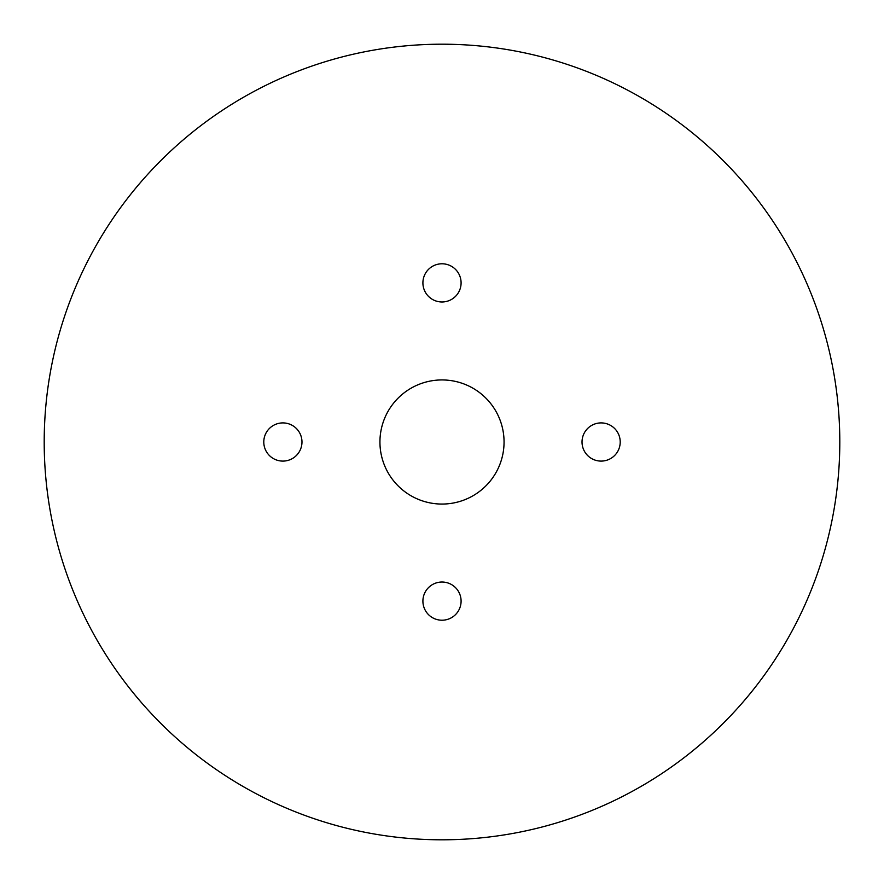 <?xml version="1.0" encoding="UTF-8"?>
<svg xmlns="http://www.w3.org/2000/svg" width="884" height="884" viewBox="0 0 884 884"><rect width="100%" height="100%" fill="white"/><g stroke="black" fill="none" stroke-linecap="round" stroke-linejoin="round"><path stroke-width="1.33" d="M504.057 442A62.057 62.057 0 0 0 410.972 388.253A62.057 62.057 0 0 0 410.972 495.747A62.057 62.057 0 0 0 504.057 442M461.094 601.12A19.094 19.094 0 0 0 442 582.026A19.094 19.094 0 0 0 422.906 601.12A19.094 19.094 0 0 0 442 620.214A19.094 19.094 0 0 0 461.094 601.12M601.12 422.906A19.094 19.094 0 0 0 582.026 442A19.094 19.094 0 0 0 601.12 461.094A19.094 19.094 0 0 0 620.214 442A19.094 19.094 0 0 0 601.12 422.906M422.906 282.88A19.094 19.094 0 0 0 442 301.974A19.094 19.094 0 0 0 461.094 282.88A19.094 19.094 0 0 0 442 263.786A19.094 19.094 0 0 0 422.906 282.88M282.88 461.094A19.094 19.094 0 0 0 301.974 442A19.094 19.094 0 0 0 282.88 422.906A19.094 19.094 0 0 0 263.786 442A19.094 19.094 0 0 0 282.88 461.094M839.8 442A397.8 397.8 0 0 1 243.1 786.506A397.8 397.8 0 0 1 243.1 97.494A397.8 397.8 0 0 1 839.8 442"/></g></svg>
